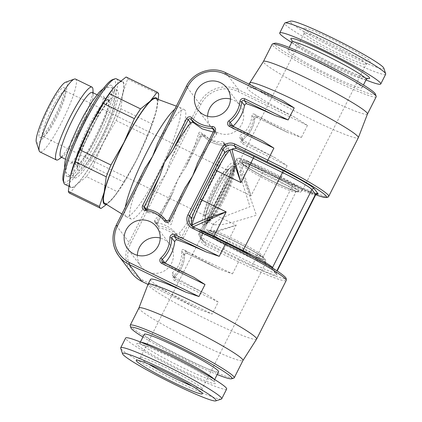 <?xml version="1.0" encoding="UTF-8"?>
<svg xmlns="http://www.w3.org/2000/svg" width="422" height="422" viewBox="0 0 422 422"><rect width="100%" height="100%" fill="white"/><g stroke="black" fill="none" stroke-linecap="round" stroke-linejoin="round"><path stroke-width="0.32" stroke-dasharray="2.11 1.58" d="M202.497 224.483A34.483 5.57 116 0 0 203.172 224.873A34.483 5.57 116 0 0 222.821 196.615A34.483 5.57 116 0 0 233.493 163.124A34.483 5.57 116 0 0 233.398 163.013A34.483 5.57 116 0 0 214.059 189.198A34.483 5.57 116 0 0 202.497 224.483M205.472 218.596A27.873 4.505 116 0 0 221.028 197.818A27.873 4.505 116 0 0 230.523 169.006A27.873 4.505 116 0 0 229.404 168.774A27.873 4.505 116 0 0 213.949 191.825A27.873 4.505 116 0 0 205.261 218.179A27.873 4.505 116 0 0 205.472 218.596M227.136 170.161A25.336 4.093 -64 0 1 218.971 195.428A25.336 4.093 -64 0 1 204.623 215.468A25.336 4.093 -64 0 1 204.364 215.246A25.336 4.093 -64 0 1 204.174 214.867A25.336 4.093 -64 0 1 212.071 190.908A25.336 4.093 -64 0 1 226.118 169.95A25.336 4.093 -64 0 1 226.872 169.939A25.336 4.093 -64 0 1 227.136 170.161M43.619 136.417A25.336 4.093 -64 0 0 57.672 115.459A25.336 4.093 -64 0 0 65.568 91.5A25.336 4.093 -64 0 0 65.378 91.12A25.336 4.093 116 0 0 65.115 90.899A25.336 4.093 116 0 0 50.772 110.939A25.336 4.093 116 0 0 42.606 136.206A25.336 4.093 -64 0 0 42.87 136.427A25.336 4.093 -64 0 0 43.619 136.417L40.338 137.593A27.873 4.505 -64 0 1 39.22 137.361A27.873 4.505 -64 0 1 48.715 108.549A27.873 4.505 -64 0 1 64.271 87.771A27.873 4.505 -64 0 1 64.482 88.187A27.873 4.505 -64 0 1 55.794 114.541A27.873 4.505 -64 0 1 40.338 137.593M36.313 142.119A33.781 5.46 116 0 0 36.561 142.62A33.781 5.46 116 0 0 55.424 117.432A33.781 5.46 116 0 0 66.929 82.506A33.781 5.46 116 0 0 65.574 82.227M75.538 79.067A40.538 6.552 -64 0 1 75.955 79.426A40.538 6.552 116 0 1 62.889 119.853A40.538 6.552 116 0 1 39.937 151.915M58.811 159.289A40.538 6.552 116 0 0 80.096 126.421A40.538 6.552 116 0 0 92.951 89.427M60.831 156.958A35.896 5.797 116 0 0 62.957 156.356A35.896 5.797 116 0 0 81.799 127.249A35.896 5.797 116 0 0 93.178 94.502A35.896 5.797 116 0 0 92.724 92.771A35.896 5.797 -64 0 0 92.349 92.455M74.905 177.963A48.641 7.86 -64 0 0 102.583 138.432A48.641 7.86 -64 0 0 117.785 90.883A48.641 7.86 116 0 0 117.574 90.646A48.641 7.86 116 0 0 90.224 127.971A48.641 7.86 116 0 0 74.072 177.43A48.641 7.86 -64 0 0 74.905 177.963L67.288 176.507A50.677 8.187 116 0 0 96.121 135.314A50.677 8.187 116 0 0 111.962 85.777A50.677 8.187 116 0 0 111.74 85.534A50.677 8.187 116 0 0 83.245 124.416A50.677 8.187 116 0 0 66.418 175.948A50.677 8.187 116 0 0 67.288 176.507M112.526 79.668A57.012 9.21 -64 0 1 114.81 80.143A57.012 9.21 -64 0 1 95.393 139.07A57.012 9.21 -64 0 1 63.569 181.581A57.012 9.21 -64 0 1 63.142 180.732M116.456 78.856A58.7 9.484 -64 0 1 117.068 79.368A58.7 9.484 -64 0 1 98.147 137.91A58.7 9.484 -64 0 1 64.914 184.335M123.06 82.295A58.7 9.484 -64 0 1 104.139 140.837A58.7 9.484 -64 0 1 70.907 187.262A58.7 9.484 -64 0 1 70.3 186.746A58.7 9.484 -64 0 1 89.216 128.209A58.7 9.484 -64 0 1 122.449 81.784A58.7 9.484 -64 0 1 123.06 82.295M111.983 89.907A59.122 9.553 -64 0 1 116.472 84.711A59.122 9.553 -64 0 1 122.907 93.225A59.122 9.553 -64 0 1 103.11 143.037A59.122 9.553 -64 0 1 76.883 184.33A59.122 9.553 -64 0 1 70.453 175.816A59.122 9.553 -64 0 1 70.822 174.26M92.703 166.859L123.794 182.051A64.613 10.439 116 0 1 117.596 191.815L86.505 176.623A64.613 10.439 116 0 0 92.703 166.859L103.11 143.037L116.129 120.486A64.613 10.439 116 0 0 120.808 108.707L122.907 93.225L127.608 79.02A64.613 10.439 116 0 0 126.347 77.105M120.808 108.707L151.899 123.899A64.613 10.439 116 0 1 147.22 135.678L136.812 159.5L123.794 182.051M116.129 120.486L147.22 135.678M127.608 79.02L158.698 94.211M69.614 193.207A64.613 10.439 116 0 0 69.878 193.313L100.969 208.505M86.505 176.623L76.883 184.33L69.878 193.313M157.337 99.128A59.122 9.553 -64 0 1 156.604 109.694A59.122 9.553 -64 0 1 156.166 111.498A59.122 9.553 -64 0 1 136.812 159.5A59.122 9.553 -64 0 1 115.074 195.602A59.122 9.553 -64 0 1 110.585 200.798A59.122 9.553 -64 0 1 106.033 204.127M117.596 191.815L114.378 196.494L110.585 200.798L106.539 204.443M104.656 203.272A58.278 9.416 116 0 0 137.572 157.68A58.278 9.416 116 0 0 156.567 99.138A58.278 9.416 116 0 0 155.818 98.569M158.282 99.476L156.182 111.434L151.899 123.899M121.884 213.965L126.004 216.523A60.81 9.822 -64 0 0 126.146 216.602A60.81 9.822 -64 0 0 160.571 168.505A60.81 9.822 -64 0 0 180.173 107.863A60.81 9.822 116 0 0 179.54 107.33A60.81 9.822 116 0 0 179.392 107.267A60.81 9.822 116 0 0 174.771 109.266M125.292 207.223A60.81 9.822 116 0 0 125.513 216.069A60.81 9.822 -64 0 0 126.004 216.523M172.725 192.838L157.163 223.655L154.668 220.353A60.81 9.822 116 0 0 172.725 192.838L177.81 179.688L185.522 167.513A60.81 9.822 116 0 0 198.588 133.399C199.063 132.086 199.891 131.838 201.078 132.661C207.402 139.286 214.487 142.235 222.32 141.518L223.655 142.167L224.056 144.25A60.81 9.822 116 0 1 210.604 179.772L205.894 193.413L197.812 205.097A60.81 9.822 116 0 1 178.981 233.493C178.327 234.31 177.293 234.294 175.879 233.45C171.327 227.648 164.612 223.976 155.734 222.426L158.477 226.05A29.561 29.076 142.9 0 1 178.822 237.343A1.688 1.662 -37.1 0 0 181.671 237.058L197.812 205.097M154.668 220.353L154.584 221.793L155.734 222.426M145.553 209.017A1.688 1.662 142.9 0 0 145.606 209.022L148.344 212.646L147.172 211.986L146.787 209.924L146.133 209.059M148.344 212.646C156.335 213.015 163.187 216.871 168.9 224.209C170.361 225.116 171.227 224.91 171.496 223.591L168.8 220.026A1.688 1.662 142.9 0 1 165.957 220.316L168.9 224.209M168.8 220.026L184.947 188.07A60.81 9.822 116 0 0 171.496 223.591M213.221 132.044L215.341 132.276L216.676 132.93L216.57 134.349A60.81 9.822 116 0 0 197.739 162.744L213.88 130.783A1.688 1.662 142.9 0 0 213.901 130.746M147.004 209.17A60.81 9.822 116 0 0 146.787 209.924M150.517 279.385A60.81 4.9 26.8 0 0 150.881 280.461A60.81 4.9 26.8 0 0 198.609 309.152L212.176 314.063L142.905 280.213A27.873 27.414 142.9 0 1 130.714 243.341L165.825 173.832L170.541 160.196A60.81 9.822 116 0 0 185.042 110.242A60.81 9.822 116 0 0 184.409 109.709A60.81 9.822 116 0 0 157.675 143.169L186.387 86.325L199.258 103.353A29.561 29.076 142.9 0 1 238.752 89.86L225.881 72.832A29.561 29.076 -37.1 0 0 186.387 86.325M282.534 100.515A60.81 4.9 -153.2 0 0 247.308 87.776A60.81 4.9 -153.2 0 0 247.667 88.847A60.81 4.9 -153.2 0 0 295.4 117.543L307.448 125.455L238.177 91.606A27.873 27.414 142.9 0 0 200.935 104.329L165.825 173.832L157.749 185.522A60.81 9.822 116 0 1 131.015 218.981A60.81 9.822 116 0 1 130.382 218.448A60.81 9.822 116 0 1 144.878 168.494L116.166 225.337L129.037 242.365L157.749 185.522M230.459 99.012A18.157 17.861 142.9 0 1 233.809 100.246A18.157 17.861 142.9 0 1 240.139 105.458A18.157 17.861 142.9 0 1 239.453 127.766A18.157 17.861 142.9 0 1 217.488 132.561A18.157 17.861 142.9 0 1 211.164 127.349A18.157 17.861 142.9 0 1 207.603 116.282M137.382 255.294A18.157 17.861 -37.1 0 0 140.943 266.361A18.157 17.861 -37.1 0 0 147.267 271.573A18.157 17.861 -37.1 0 0 169.233 266.778A18.157 17.861 -37.1 0 0 169.918 244.47A18.157 17.861 -37.1 0 0 163.588 239.258A18.157 17.861 -37.1 0 0 160.239 238.024M218.248 302.036L174.919 280.867A3.376 3.323 -37.1 0 1 174.165 275.434A27.873 27.414 142.9 0 0 183.137 255.168A3.376 3.323 -37.1 0 1 188.012 252.129L232.48 273.862L218.918 268.951A60.81 4.9 26.8 0 1 184.377 249.829C182.89 249.101 181.993 249.497 181.687 251.011C182.061 260.174 178.96 267.427 172.376 272.781L172.297 275.181L172.999 275.819A60.81 4.9 26.8 0 0 206.205 294.123L218.248 302.036L212.176 314.063M193.334 277.096A60.81 4.9 26.8 0 0 165.118 265.391L164.643 265.058L164.849 263.17M256.587 339.14A60.81 4.9 -153.2 0 1 204.322 318.167A60.81 4.9 -153.2 0 1 148.412 285.341A60.81 4.9 26.8 0 1 148.038 284.307M193.271 226.941A8.445 8.308 142.9 0 0 193.313 226.962L195.033 229.594L193.16 228.228L192.29 226.366M195.391 229.716A31.333 2.521 26.8 0 1 212.888 237.554L242.096 251.828A31.333 2.521 26.8 0 1 273.287 269.916L276.874 274.659A31.333 2.521 26.8 0 1 252.498 265.596A1.772 0.285 -64 0 1 253.105 263.766L223.897 249.492A29.561 2.379 26.8 0 1 199.29 236.083L200.445 237.876L204.1 241.236L206.179 243.99L239.132 260.089A1.688 0.274 116 0 1 238.557 261.835L205.604 245.736A1.688 0.274 116 0 0 206.179 243.99A8.445 8.308 -37.1 0 1 202.486 232.817L200.408 230.064L198.646 234.115L199.295 236.077C202.175 235.682 207.012 234.526 213.817 232.606C222.114 230.138 229.573 227.653 236.199 225.148C229.452 227.284 221.861 229.368 213.416 231.393C206.495 232.955 201.574 233.862 198.646 234.115M249.777 82.891A60.81 4.9 -153.2 0 0 250.135 83.962A60.81 4.9 26.8 0 0 306.267 116.899A60.81 4.9 26.8 0 0 358.331 137.73M262.226 140.716A60.81 4.9 -153.2 0 0 233.065 128.715L232.601 128.388L232.918 126.389M254.603 114.262A60.81 4.9 -153.2 0 0 287.809 132.571L301.371 137.477L258.042 116.303A3.376 3.323 -37.1 0 0 253.189 118.999A27.873 27.414 142.9 0 1 242.186 138.268A3.376 3.323 -37.1 0 0 242.671 143.928L287.139 165.656L275.097 157.744A60.81 4.9 -153.2 0 1 240.551 138.616L239.844 137.973L240.06 135.457C247.434 130.778 251.391 124.052 251.934 115.285C252.351 113.914 253.242 113.571 254.603 114.262L257.103 117.564A1.688 1.662 -37.1 0 0 254.672 118.909L251.934 115.285M138.928 307.954A58.278 4.695 -153.2 0 0 138.912 307.991A58.278 4.695 -153.2 0 0 139.271 308.983A58.278 4.695 -153.2 0 0 197.285 342.627A58.278 4.695 -153.2 0 0 242.94 360.541L242.951 360.525M130.198 325.663A58.278 4.695 -153.2 0 0 188.555 359.908A58.278 4.695 26.8 0 0 233.888 378.043M217.188 374.53A56.585 4.558 26.8 0 1 187.611 361.169A56.585 4.558 -153.2 0 1 142.931 337.02M144.324 334.261A41.593 3.35 -153.2 0 0 185.981 359.006A41.593 3.35 -153.2 0 0 218.58 371.771M226.651 389.052A56.585 4.558 26.8 0 1 182.299 371.687A56.585 4.558 -153.2 0 1 125.629 338.022M221.381 399.064A56.585 4.558 26.8 0 1 177.361 381.456A56.585 4.558 -153.2 0 1 120.697 348.203M148.433 364.012A34.63 2.79 -153.2 0 1 140.299 357.692A34.63 2.79 -153.2 0 1 140.389 357.592A34.63 2.79 -153.2 0 1 167.439 368.316A34.63 2.79 26.8 0 1 202.138 388.783A34.63 2.79 26.8 0 1 202.112 388.92A34.63 2.79 26.8 0 1 192.2 386.119M239.918 171.717L243.13 165.361L243.146 164.121L250.816 169.444C257.235 173.273 264.847 177.351 273.656 181.671C283.42 186.408 290.536 189.467 295.01 190.855L296.888 191.266L295.901 192.015A29.561 2.379 -153.2 0 0 266.298 174.434A29.561 2.379 -153.2 0 0 243.13 165.361A29.561 2.379 -153.2 0 0 272.728 182.948A29.561 2.379 -153.2 0 0 295.901 192.015L263.254 256.639L263.238 257.879L258.021 254.06C251.465 249.977 243.035 245.398 232.728 240.329C217.515 232.659 207.181 229.763 209.497 230.734L210.483 229.985A29.561 2.379 26.8 0 1 233.651 239.052A29.561 2.379 26.8 0 1 263.254 256.639A29.561 2.379 26.8 0 1 240.086 247.566A29.561 2.379 26.8 0 1 210.483 229.985L213.696 223.628L219.677 219.234L228.914 214.809L249.977 206.743L243.436 186.06L240.925 177.171L239.912 171.717L243.183 178.211L247.883 190.586L256.407 215.257L233.408 222.167L222.12 224.588L214.096 224.794L208.014 221.824A29.561 4.774 116 0 0 224.209 199.522A29.561 4.774 116 0 0 233.967 168.705A29.561 4.774 116 0 0 217.773 191.008A29.561 4.774 116 0 0 208.014 221.824L207.598 221.745L211.1 218.396C214.634 213.949 218.559 207.482 222.885 199.005C227.532 189.694 230.813 181.682 232.728 174.956C233.793 169.902 234.105 167.724 233.651 168.425L240.049 171.675M213.696 223.623L214.096 224.794M304.273 33.08A34.63 2.79 26.8 0 0 304.246 33.217A34.63 2.79 26.8 0 0 338.945 53.684A34.63 2.79 -153.2 0 0 365.995 64.408A34.63 2.79 -153.2 0 0 366.085 64.308A34.63 2.79 -153.2 0 0 331.412 43.709A34.63 2.79 26.8 0 0 304.273 33.08L240.503 159.321A34.63 2.79 26.8 0 1 270.154 171.179A34.63 2.79 26.8 0 1 302.115 189.937A34.63 2.79 26.8 0 1 302.321 190.544A34.63 2.79 26.8 0 1 272.67 178.685A34.63 2.79 26.8 0 1 240.709 159.927A34.63 2.79 26.8 0 1 240.503 159.321L240.93 162.554C242.407 165.735 269.637 180.516 286.997 187.932C297.61 192.485 299.393 192.174 299.878 192.105C300.538 192.247 301.355 191.73 302.321 190.544L366.085 64.308M341.113 50.276A37.067 2.986 26.8 0 1 303.967 28.369A37.067 2.986 26.8 0 1 333.042 39.599A37.067 2.986 -153.2 0 1 370.062 61.754A37.067 2.986 -153.2 0 1 341.113 50.276M383.82 68.164A52.365 4.22 -153.2 0 1 342.775 52.481A52.365 4.22 26.8 0 1 290.642 21.1M385.687 74.209A56.585 4.558 -153.2 0 1 341.335 56.843A56.585 4.558 26.8 0 1 284.671 23.178M291.723 42.464A56.585 4.558 26.8 0 0 336.403 66.613A56.585 4.558 -153.2 0 0 365.979 79.974M320.403 62.994A41.593 3.35 26.8 0 1 362.06 87.739A41.593 3.35 26.8 0 1 329.455 74.974A41.593 3.35 26.8 0 1 287.804 50.229A41.593 3.35 26.8 0 1 320.403 62.994M375.443 94.085A56.585 4.558 -153.2 0 1 331.091 77.131A56.585 4.558 26.8 0 1 274.754 43.223M376.187 96.759A58.278 4.695 -153.2 0 1 330.516 78.877A58.278 4.695 26.8 0 1 272.153 44.21M367.472 114.009A58.278 4.695 26.8 0 1 367.457 114.045A58.278 4.695 26.8 0 1 321.786 96.163A58.278 4.695 26.8 0 1 263.771 62.519A58.278 4.695 26.8 0 1 263.423 61.491L263.433 61.475M287.139 165.656L281.068 177.678L248.115 161.579A1.688 0.274 -64 0 1 247.192 162.85A1.688 0.274 -64 0 1 247.171 162.839L245.092 160.086C242.086 158.545 239.949 157.875 238.688 158.086L236.705 158.762L234.068 163.061L233.809 163.936L235.887 166.69L202.497 232.849C201.088 235.94 201.336 238.852 203.235 241.569L200.445 237.876M316.489 194.099A31.333 2.521 -153.2 0 1 293.496 184.446L264.288 170.172A31.333 2.521 -153.2 0 1 245.092 160.086L264.272 170.156A1.772 0.285 116 0 0 263.296 171.496L292.504 185.764A29.561 2.379 -153.2 0 0 315.672 194.837M196.415 228.471A29.561 2.379 26.8 0 0 192.596 227.221L193.139 226.867M251 195.84L236.705 158.762A29.561 4.774 116 0 1 226.735 183.987L251 195.84L243.874 173.099L238.688 158.086A29.561 2.379 -153.2 0 0 263.296 171.496L251 195.84M222.895 199.036A31.249 5.048 116 0 0 233.535 166.732A31.249 5.048 116 0 0 216.09 190.032A31.249 5.048 116 0 0 205.451 222.336A31.249 5.048 116 0 0 222.895 199.036M233.915 165.978A32.093 5.185 -64 0 1 222.985 199.158A32.093 5.185 -64 0 1 205.071 223.085A32.093 5.185 -64 0 1 216.001 189.911A32.093 5.185 -64 0 1 233.915 165.978M96.986 94.718L107.942 100.077L110.1 100.246C110.2 99.518 108.069 101.976 103.722 107.615C99.376 113.893 94.866 121.768 90.197 131.242C84.637 142.747 80.839 152.353 78.803 160.054L77.891 166.173L76.424 164.575A35.896 5.797 116 0 1 76.055 164.258A35.896 5.797 -64 0 1 87.623 128.462A35.896 5.797 -64 0 1 107.942 100.077A35.896 5.797 -64 0 1 108.317 100.389A35.896 5.797 116 0 1 96.749 136.185A35.896 5.797 116 0 1 76.424 164.575L65.468 159.221M77.901 169.85A40.116 6.483 116 0 0 100.294 139.935A40.116 6.483 116 0 0 113.961 98.463A40.116 6.483 -64 0 0 91.563 128.378A40.116 6.483 -64 0 0 77.901 169.85M199.77 136.211L155.85 223.164A3.376 3.323 -37.1 0 0 158.472 227.959A27.873 27.414 142.9 0 1 177.662 238.604A3.376 3.323 -37.1 0 0 183.354 238.034L228.434 148.792A3.376 3.323 -37.1 0 0 225.459 143.981A27.873 27.414 142.9 0 1 205.24 135.378A3.376 3.323 -37.1 0 0 199.77 136.211L201.094 136.733L185.522 167.513M248.115 161.579A10.133 9.97 -37.1 0 0 234.574 166.205L201.173 232.327A10.133 9.97 -37.1 0 0 205.604 245.736M307.448 125.455L301.371 137.477M232.48 273.862L238.557 261.835A60.81 4.9 26.8 0 0 286.216 280.498M183.354 238.034L181.671 237.058L178.981 233.493M155.85 223.164L157.163 223.655A1.688 1.662 -37.1 0 0 158.477 226.05L158.472 227.959M131.664 272.992A29.561 29.076 142.9 0 1 129.037 242.365L130.714 243.341M175.879 233.45L178.822 237.343A1.688 0.306 142.9 0 1 177.662 238.604M181.687 251.011L184.63 254.909A29.561 29.076 142.9 0 1 175.119 276.405A1.688 1.662 -37.1 0 0 175.494 279.121L206.205 294.123M172.376 272.781L175.13 276.426L174.903 278.636L172.297 275.181M198.609 309.152L147.99 284.417L199.147 309.421M226.218 243.04L226.261 243.061A59.122 4.763 26.8 0 1 285.114 277.191A59.122 4.763 26.8 0 1 239.132 260.089M252.498 265.596L223.296 251.327A31.333 2.521 26.8 0 1 204.1 241.236M234.574 166.205L235.898 166.722C238.673 162.364 242.439 161.072 247.192 162.85L280.139 178.954A1.688 0.274 116 0 1 280.124 178.939A59.122 4.763 -153.2 0 0 315.74 194.716L280.139 178.954A1.688 0.274 116 0 0 281.068 177.678A60.81 4.9 -153.2 0 0 328.727 196.341M233.065 128.715L230.375 125.149A1.688 1.662 142.9 0 1 230.338 125.134M287.809 132.571L257.103 117.564A1.688 0.274 -64 0 0 257.119 117.58C255.658 117.337 254.846 117.791 254.682 118.941L254.672 118.909A29.561 29.076 142.9 0 1 243.003 139.35L240.06 135.457M215.341 132.276L213.98 130.482M210.604 179.772L226.751 147.816A1.688 1.662 -37.1 0 0 225.264 145.411L222.32 141.518M225.459 143.981L225.264 145.411A29.561 29.076 142.9 0 1 203.821 136.285L201.078 132.661M142.905 280.213A1.688 0.274 -64 0 1 142.003 281.49M218.918 268.951L187.067 253.39A1.688 1.662 -37.1 0 0 184.63 254.909L184.641 254.935C184.44 263.365 181.27 270.528 175.13 276.426L174.165 275.434M188.012 252.129A1.688 0.274 -64 0 1 187.088 253.406A1.688 0.274 -64 0 1 187.067 253.39L184.377 249.829M183.137 255.168L184.641 254.935C184.794 253.633 185.606 253.121 187.088 253.406L219.456 269.22M174.919 280.867A1.688 0.274 116 0 0 175.494 279.121L172.999 275.819M165.118 265.391L162.623 262.088A1.688 1.662 142.9 0 1 162.586 262.073M141.09 342.3A41.593 3.35 -153.2 0 0 140.151 342.527A41.593 3.35 -153.2 0 0 181.803 367.272A41.593 3.35 26.8 0 0 214.408 380.037A41.593 3.35 26.8 0 0 214.033 379.146M171.337 357.181A44.131 3.555 26.8 0 1 215.267 382.659A44.131 3.555 26.8 0 1 180.943 369.894A44.131 3.555 -153.2 0 1 137.013 344.415A44.131 3.555 -153.2 0 1 171.337 357.181M265.675 262.073A34.63 2.79 -153.2 0 0 233.714 243.315A34.63 2.79 -153.2 0 0 204.063 231.456A34.63 2.79 -153.2 0 0 204.269 232.063A34.63 2.79 -153.2 0 0 236.23 250.821A34.63 2.79 -153.2 0 0 265.881 262.679A34.63 2.79 -153.2 0 0 265.675 262.073M207.656 230.908A32.093 2.585 -153.2 0 0 239.606 249.434A32.093 2.585 -153.2 0 0 264.568 258.718A32.093 2.585 -153.2 0 0 232.617 240.192A32.093 2.585 -153.2 0 0 207.656 230.908M239.511 249.312A31.249 2.516 26.8 0 1 208.405 231.272A31.249 2.516 26.8 0 1 232.712 240.313A31.249 2.516 26.8 0 1 263.819 258.354A31.249 2.516 26.8 0 1 239.511 249.312M266.873 172.688A31.249 2.516 -153.2 0 0 242.566 163.646A31.249 2.516 -153.2 0 0 273.672 181.687A31.249 2.516 -153.2 0 0 297.979 190.728A31.249 2.516 -153.2 0 0 266.873 172.688M298.729 191.092A32.093 2.585 26.8 0 1 273.767 181.808A32.093 2.585 26.8 0 1 241.817 163.282A32.093 2.585 26.8 0 1 266.778 172.566A32.093 2.585 26.8 0 1 298.729 191.092M367.409 78.413A44.131 3.555 -153.2 0 1 335.047 64.819A44.131 3.555 26.8 0 1 292.135 40.385M366.233 79.473A41.593 3.35 -153.2 0 1 333.633 66.708A41.593 3.35 26.8 0 1 291.977 41.963M238.177 91.606A1.688 0.274 116 0 0 238.752 89.86L295.4 117.543M200.935 104.329L199.258 103.353L170.541 160.196M258.042 116.303A1.688 0.274 -64 0 1 257.119 117.58L288.347 132.84M253.189 118.999L254.682 118.941C253.611 127.317 249.724 134.127 243.019 139.376L243.003 139.35A1.688 1.662 -37.1 0 0 243.246 142.182L275.097 157.744M242.186 138.268L243.019 139.376L242.655 141.697L239.844 137.973M242.671 143.928A1.688 0.274 116 0 0 243.246 142.182L240.551 138.616M216.57 134.349L213.88 130.783M228.434 148.792L226.751 147.816L224.056 144.25M205.24 135.378A1.688 0.301 -43.1 0 1 203.821 136.29A1.688 0.301 -43.1 0 1 203.821 136.285A1.688 1.662 -37.1 0 0 201.083 136.702L198.588 133.399M280.124 178.939L247.171 162.839A8.445 8.308 -37.1 0 0 235.887 166.69L202.497 232.849L201.173 232.327M242.096 251.828A1.772 0.285 116 0 0 242.112 251.844A1.772 0.285 116 0 0 242.629 251.312M195.033 229.594C199.738 231.398 205.693 234.057 212.91 237.57A1.772 0.285 116 0 0 212.91 237.57A1.772 0.285 116 0 0 213.548 236.842M273.287 269.916A1.772 1.746 142.9 0 1 272.38 267.928M273.139 268.397L276.099 272.311L276.874 270.771M276.874 274.659A1.772 1.746 142.9 0 1 276.099 272.311A29.561 2.379 26.8 0 1 276.273 272.834A29.561 2.379 26.8 0 1 253.105 263.766L292.504 185.764A1.772 0.285 116 0 1 293.475 184.43C302.316 188.724 309.078 191.672 313.778 193.281L316.732 194.041M293.496 184.446A1.772 0.285 116 0 0 293.475 184.43L264.272 170.156A1.772 0.285 116 0 1 264.288 170.172M198.641 234.115A29.561 4.774 116 0 0 211.934 213.289L226.735 183.987L225.359 183.47A31.333 5.064 116 0 0 233.809 163.936M200.408 230.064A31.333 5.064 116 0 0 210.552 212.778L236.199 225.148L223.897 249.492A1.772 0.285 -64 0 0 223.296 251.327M210.552 212.778L225.359 183.47M203.172 224.873L205.013 224.625C205.561 224.873 207.387 223.264 210.478 219.793C213.411 216.101 216.634 211.047 220.147 204.633C226.894 192.042 231.467 181.149 233.867 171.954C235.36 164.337 234.305 164.928 233.693 163.356L233.398 163.013M204.174 214.867L205.261 218.179M226.118 169.95L229.404 168.774M226.872 169.939L65.115 90.899M204.623 215.468L42.87 136.427M65.568 91.5L64.482 88.187M93.178 94.502L93.104 92.824M62.957 156.356L61.586 157.322M117.574 90.646L111.74 85.534M70.907 187.262L68.754 186.207M122.449 81.784L120.692 80.924M115.074 195.602L114.378 196.494M176.349 106.144L179.392 107.267M126.146 216.602L131.015 218.981M223.655 142.167L226.598 146.065L225.29 145.432C216.818 145.363 209.66 142.32 203.821 136.29C202.022 135.778 201.115 135.926 201.094 136.733L184.994 168.605M144.445 208.373L147.172 211.986M154.584 221.793L157.311 225.406L157.174 223.681L173.273 191.81M190.369 224.541L193.16 228.228M249.122 84.184L247.308 87.776M179.54 107.33L184.409 109.709M162.037 261.608L164.643 265.058M140.405 342.026L138.627 343.666L140.98 344.173L151.282 348.013L171.364 357.202C185.912 364.36 197.812 370.822 207.07 376.588C215.758 382.285 213.859 381.652 214.392 381.942L214.661 379.536M202.138 388.783L202.418 393.631M140.389 357.592L136.322 360.246M140.299 357.692L204.063 231.456C205.461 229.964 206.616 229.452 207.524 229.921C208.827 229.911 212.783 231.293 219.387 234.068C236.747 241.484 263.977 256.265 265.454 259.446L265.881 262.679L202.112 388.92M304.246 33.217L303.967 28.369M365.995 64.408L370.062 61.754M367.757 78.334L365.405 77.827L355.102 73.987L335.021 64.798C320.472 57.64 308.572 51.178 299.314 45.412C290.621 39.715 292.525 40.348 291.992 40.058M362.06 87.739L363.453 84.98M287.804 50.229L289.197 47.47M232.601 128.388L229.79 124.664M216.676 132.93L213.732 129.037M212.91 237.57L242.112 251.844C257.056 258.955 272.802 268.55 272.67 269.405L276.262 274.158L276.273 272.834L277.207 270.987M199.87 230.718C203.188 226.203 206.743 220.215 210.541 212.746L225.348 183.443C229.072 176.027 231.979 169.233 234.068 163.061M226.899 87.94L240.139 105.458M197.929 109.836L211.164 127.349M169.918 244.47L156.683 226.952M140.943 266.361L127.708 248.848M64.534 168.109L66.28 172.798L68.992 175.046C72.89 176.106 75.691 175.816 77.4 174.175L81.304 170.799C86.273 165.208 91.432 157.464 96.77 147.568C104.904 132.461 110.77 118.83 114.362 106.682C116.899 96.195 116.868 94.976 114.346 90.023L111.635 87.776L106.434 87.238L103.422 88.525M104.239 97.656L106.07 99.159C108.159 99.766 109.498 99.814 110.084 99.302C109.266 99.186 105.806 103.791 99.703 113.112L89.628 131.706L83.213 146.065L78.576 159.163C77.4 163.731 76.92 166.257 77.131 166.737L76.387 165.16L74.552 163.662C72.463 163.056 71.128 163.008 70.543 163.52C71.355 163.63 74.815 159.031 80.924 149.71L90.999 131.115L97.413 116.757L102.05 103.659C103.221 99.091 103.706 96.564 103.495 96.079L104.239 97.656"/><path stroke-width="0.63" d="M74.33 79.088L65.574 82.227A33.781 5.46 116 0 0 46.842 110.168A33.781 5.46 116 0 0 36.313 142.119L39.214 150.955A40.538 6.552 -64 0 1 51.853 112.616A40.538 6.552 -64 0 1 74.33 79.088A40.538 6.552 -64 0 1 75.538 79.067L92.012 87.117A40.538 6.552 116 0 0 69.06 119.183A40.538 6.552 116 0 0 55.994 159.611A40.538 6.552 116 0 0 56.416 159.97A40.538 6.552 116 0 0 58.811 159.289L61.586 157.322M56.416 159.97L39.937 151.915A40.538 6.552 116 0 1 39.52 151.561A40.538 6.552 -64 0 1 39.214 150.955M93.104 92.824L92.951 89.427A40.538 6.552 116 0 0 92.434 87.475A40.538 6.552 116 0 0 92.012 87.117M96.986 94.718L92.349 92.455A35.896 5.797 -64 0 0 72.03 120.845A35.896 5.797 -64 0 0 60.457 156.641A35.896 5.797 116 0 0 60.831 156.958L65.468 159.221M68.754 186.207L64.914 184.335A58.7 9.484 -64 0 1 64.308 183.818A58.7 9.484 -64 0 1 63.87 182.942L63.142 180.732A57.012 9.21 -64 0 1 80.913 126.816A57.012 9.21 -64 0 1 112.526 79.668L114.715 78.882A58.7 9.484 -64 0 1 116.456 78.856L120.692 80.924M63.87 182.942A58.7 9.484 -64 0 1 82.169 127.428A58.7 9.484 -64 0 1 114.715 78.882M70.822 174.26A59.122 9.553 -64 0 1 70.885 174.012A59.122 9.553 -64 0 1 90.245 126.004A59.122 9.553 -64 0 1 111.983 89.907L116.472 84.711L126.088 77.004L157.179 92.196A64.613 10.439 116 0 1 157.438 92.302A64.613 10.439 116 0 1 158.698 94.211L158.282 99.476M112.679 89.016L109.462 93.689A64.613 10.439 116 0 0 103.263 103.453L134.354 118.651L123.941 142.472A59.122 9.553 -64 0 1 150.169 101.18A59.122 9.553 -64 0 1 157.337 99.128M99.444 206.49A64.613 10.439 116 0 0 100.705 208.399L69.614 193.207A64.613 10.439 116 0 1 68.353 191.298L99.444 206.49L104.15 192.284A59.122 9.553 -64 0 1 123.941 142.472L110.928 165.023L79.837 149.831L90.245 126.004L103.263 103.453M157.438 92.302L126.347 77.105A64.613 10.439 116 0 0 126.088 77.004M109.462 93.689L140.552 108.887A64.613 10.439 116 0 0 134.354 118.651M100.705 208.399A64.613 10.439 116 0 0 100.969 208.505L106.539 204.443M79.837 149.831A64.613 10.439 116 0 0 75.153 161.61L106.244 176.802A64.613 10.439 116 0 1 110.928 165.023M68.353 191.298L70.453 175.816L75.153 161.61M106.033 204.127A59.122 9.553 -64 0 1 104.15 192.284L106.244 176.802M176.349 106.144L155.818 98.569A58.278 9.416 116 0 0 122.76 145.147A58.278 9.416 116 0 0 104.187 202.834A58.278 9.416 116 0 0 104.656 203.272L121.884 213.965M140.552 108.887L150.169 101.18L157.179 92.196M174.771 109.266A60.81 9.822 116 0 0 146.223 153.207A60.81 9.822 116 0 0 125.292 207.223M184.947 188.07L192.654 175.895L197.739 162.744M213.221 132.044L202.233 128.9L193.687 122.876L190.95 119.252A29.561 29.076 -37.1 0 0 212.393 128.383A1.688 1.662 142.9 0 1 213.901 130.746M142.61 205.651L144.292 206.622L159.859 175.81L164.575 162.175L186.535 118.698A3.376 3.323 142.9 0 1 192.005 117.859A27.873 27.414 -37.1 0 0 212.224 126.468A3.376 3.323 142.9 0 1 215.194 131.274L170.113 220.516A3.376 3.323 142.9 0 1 164.427 221.091A27.873 27.414 -37.1 0 0 145.237 210.441A3.376 3.323 142.9 0 1 142.61 205.651L164.575 162.175L172.651 150.485A60.81 9.822 116 0 1 190.712 122.976C191.593 122.164 192.585 122.132 193.687 122.876M159.859 175.81A60.81 9.822 116 0 0 147.004 209.17M207.603 116.282A18.157 17.861 142.9 0 1 230.459 99.012M160.239 238.024A18.157 17.861 -37.1 0 0 137.382 255.294M220.574 82.733A18.157 17.861 142.9 0 1 226.899 87.94A18.157 17.861 142.9 0 1 226.213 110.247A18.157 17.861 142.9 0 1 204.253 115.042A18.157 17.861 142.9 0 1 197.929 109.836A18.157 17.861 142.9 0 1 198.614 87.528A18.157 17.861 142.9 0 1 220.574 82.733M134.032 254.055A18.157 17.861 -37.1 0 0 155.998 249.26A18.157 17.861 -37.1 0 0 156.683 226.952A18.157 17.861 -37.1 0 0 150.353 221.745A18.157 17.861 -37.1 0 0 128.393 226.54A18.157 17.861 -37.1 0 0 127.708 248.848A18.157 17.861 -37.1 0 0 134.032 254.055M164.849 263.17L164.986 263.001C170.567 256.697 173.806 249.618 174.708 241.774C175.183 240.34 175.911 239.722 176.892 239.923A60.81 4.9 26.8 0 1 206.052 251.923L219.245 256.344L225.316 244.322L192.369 228.223A10.133 9.97 142.9 0 1 187.938 214.814L221.339 148.686A10.133 9.97 142.9 0 1 234.88 144.06L267.828 160.165A1.688 0.274 116 0 0 267.253 161.911L234.305 145.806A8.445 8.308 142.9 0 0 223.022 149.662L225.1 152.416C226.999 150.823 228.634 149.984 230.011 149.905L231.994 149.224C232.918 148.518 234.379 148.296 236.383 148.56L234.305 145.806A1.688 0.274 116 0 1 234.88 144.06M144.878 168.494L152.59 156.319L117.48 225.823A27.873 27.414 -37.1 0 0 129.67 262.695L198.936 296.545L185.743 292.124A60.81 4.9 26.8 0 0 150.517 279.385L148.053 284.27A60.81 4.9 26.8 0 1 200.118 305.101A60.81 4.9 26.8 0 1 256.249 338.038A60.81 4.9 -153.2 0 1 256.608 339.109L286.216 280.498L286.258 278.625C286.105 278.283 286.116 277.37 280.878 273.503C271.652 266.788 248.511 253.896 226.245 243.046A1.688 0.274 116 0 0 225.316 244.322A60.81 4.9 26.8 0 1 285.852 279.427A60.81 4.9 26.8 0 1 286.216 280.498M161.684 263.349A1.688 0.274 -64 0 1 162.607 262.078A1.688 0.274 -64 0 1 162.623 262.088L193.835 277.333L205.013 284.523L161.684 263.349A3.376 3.323 142.9 0 1 160.93 257.916A27.873 27.414 -37.1 0 0 169.897 237.649A3.376 3.323 142.9 0 1 174.777 234.616L219.245 256.344M138.917 307.976L148.038 284.307A60.81 4.9 26.8 0 1 148.053 284.27M192.29 226.366L191.952 225.258C191.319 223.866 191.235 221.629 191.699 218.543L189.615 215.79L223.022 149.662L221.339 148.686M367.467 114.024L376.187 96.759A58.278 4.695 -153.2 0 0 376.187 96.337L375.443 94.085A56.585 4.558 -153.2 0 0 318.774 60.831A56.585 4.558 26.8 0 0 274.754 43.223L272.496 43.957A58.278 4.695 26.8 0 0 272.153 44.21L263.433 61.475A58.278 4.695 26.8 0 1 263.444 61.459A58.278 4.695 26.8 0 1 309.099 79.373A58.278 4.695 26.8 0 1 367.114 113.017A58.278 4.695 26.8 0 1 367.472 114.009L358.347 137.693A60.81 4.9 26.8 0 0 357.972 136.659A60.81 4.9 -153.2 0 0 302.062 103.833A60.81 4.9 -153.2 0 0 249.798 82.86A60.81 4.9 -153.2 0 0 249.777 82.891L249.122 84.184M224.937 74.093A1.688 0.274 -64 0 1 225.865 72.816L283.035 100.752L294.208 107.937L224.937 74.093A27.873 27.414 -37.1 0 0 187.7 86.811L152.59 156.319L157.675 143.169M294.208 107.937L288.136 119.964L274.944 115.544A60.81 4.9 -153.2 0 0 246.728 103.838L244.232 100.536L274.944 115.544M232.918 126.389L233.076 126.22C239.168 120.217 242.993 113.312 244.544 105.505C245.024 104.208 245.752 103.654 246.728 103.838M229.431 126.41A1.688 0.274 -64 0 1 230.359 125.134A1.688 0.274 -64 0 1 230.375 125.149L262.727 140.953L273.904 148.138L229.431 126.41A3.376 3.323 142.9 0 1 228.946 120.755A27.873 27.414 -37.1 0 0 239.949 101.48A3.376 3.323 142.9 0 1 244.807 98.79L288.136 119.964M242.951 360.525L256.587 339.14A60.81 4.9 -153.2 0 0 256.608 339.109M242.94 360.541A58.278 4.695 -153.2 0 0 242.961 360.509A58.278 4.695 -153.2 0 0 242.613 359.481A58.278 4.695 -153.2 0 0 184.599 325.837A58.278 4.695 -153.2 0 0 138.928 307.954L130.198 325.241A58.278 4.695 -153.2 0 0 130.198 325.663L130.941 327.915A56.585 4.558 -153.2 0 0 142.931 337.02M242.961 360.509L234.231 377.79A58.278 4.695 26.8 0 0 175.868 343.123A58.278 4.695 -153.2 0 0 130.198 325.241M234.231 377.79A58.278 4.695 26.8 0 1 233.888 378.043L231.631 378.777A56.585 4.558 26.8 0 1 217.188 374.53M130.941 327.915A56.585 4.558 -153.2 0 1 175.294 344.869A56.585 4.558 26.8 0 1 231.631 378.777M214.661 379.536L218.58 371.771A41.593 3.35 -153.2 0 0 176.929 347.026A41.593 3.35 -153.2 0 0 144.324 334.261L140.405 342.026M120.697 347.791L125.629 338.022A56.585 4.558 -153.2 0 1 169.982 355.387A56.585 4.558 26.8 0 1 226.651 389.052L221.714 398.822A56.585 4.558 26.8 0 1 221.381 399.064L215.742 400.9A52.365 4.22 26.8 0 1 175.009 384.606A52.365 4.22 -153.2 0 1 122.565 353.836L120.697 348.203A56.585 4.558 -153.2 0 1 120.697 347.791A56.585 4.558 -153.2 0 1 165.044 365.157A56.585 4.558 26.8 0 1 221.714 398.822M215.742 400.9A52.365 4.22 26.8 0 0 163.609 369.519A52.365 4.22 -153.2 0 0 122.565 353.836M165.271 371.724A37.067 2.986 26.8 0 1 202.418 393.631A37.067 2.986 26.8 0 1 173.342 382.401A37.067 2.986 -153.2 0 1 136.322 360.246A37.067 2.986 -153.2 0 1 165.271 371.724M192.2 386.119A34.63 2.79 26.8 0 1 174.972 378.291A34.63 2.79 -153.2 0 1 148.433 364.012M285.003 22.936L290.642 21.1A52.365 4.22 26.8 0 1 331.375 37.394A52.365 4.22 -153.2 0 1 383.82 68.164L385.687 73.797A56.585 4.558 -153.2 0 0 329.018 40.544A56.585 4.558 26.8 0 0 285.003 22.936A56.585 4.558 26.8 0 0 284.671 23.178L279.733 32.948A56.585 4.558 26.8 0 1 324.085 50.313A56.585 4.558 -153.2 0 1 380.755 83.978L385.687 74.209A56.585 4.558 -153.2 0 0 385.687 73.797M365.979 79.974A56.585 4.558 -153.2 0 0 380.755 83.978M291.723 42.464A56.585 4.558 26.8 0 1 279.733 32.948M272.496 43.957A58.278 4.695 26.8 0 1 317.829 62.092A58.278 4.695 -153.2 0 1 376.187 96.337M358.347 137.693A60.81 4.9 26.8 0 1 358.331 137.73L328.727 196.341A60.81 4.9 -153.2 0 0 328.369 195.27A60.81 4.9 -153.2 0 0 267.828 160.165L273.904 148.138M225.1 152.416A31.333 5.064 116 0 0 214.951 169.702L216.718 170.725A29.561 4.774 116 0 1 230.006 149.905C230.597 152.722 236.6 170.641 240.983 182.584C237.275 170.409 232.343 152.126 231.994 149.224A29.561 2.379 -153.2 0 1 253.279 158.234L240.983 182.584L216.718 170.725L201.916 200.033L226.176 211.886C213.928 215.526 195.159 222.874 191.952 225.258M193.139 226.867L226.176 211.886L213.88 236.236L243.088 250.504A29.561 2.379 26.8 0 1 272.512 267.569L311.911 189.573A29.561 2.379 -153.2 0 0 282.487 172.508L253.279 158.234A1.772 0.285 -64 0 0 253.88 156.404A31.333 2.521 -153.2 0 0 236.383 148.56M170.113 220.516L168.8 220.026M198.936 296.545L205.013 284.523M146.133 209.059L144.292 206.622A1.688 1.662 142.9 0 0 145.553 209.017M145.237 210.441L145.606 209.022A29.561 29.076 -37.1 0 1 165.957 220.316L165.957 220.316C160.782 213.706 153.988 209.934 145.579 209.001L144.445 208.373M164.427 221.091A1.688 0.306 -37.1 0 1 165.957 220.316C167.824 220.97 168.768 220.864 168.789 219.999L185.469 186.983M141.961 281.474A29.561 29.076 142.9 0 1 131.664 272.992L118.793 255.964A29.561 29.076 -37.1 0 0 129.09 264.441L141.961 281.474L147.99 284.417L141.977 281.485A1.688 0.274 -64 0 1 141.961 281.474M116.166 225.337A29.561 29.076 -37.1 0 0 118.793 255.964C112.088 246.332 111.208 236.109 116.155 225.306L116.166 225.337M162.586 262.073A1.688 1.662 142.9 0 1 162.248 259.372L164.986 263.001M160.93 257.916L162.248 259.372A29.561 29.076 -37.1 0 0 171.759 237.876L174.708 241.774M117.48 225.823L116.155 225.306L145.405 167.402M129.67 262.695A1.688 0.274 116 0 0 129.09 264.441L185.743 292.124M226.261 243.061A1.688 0.274 116 0 0 226.245 243.046L193.292 226.946A1.688 0.274 -64 0 1 193.313 226.962L190.369 224.541A8.445 8.308 142.9 0 1 189.615 215.79L187.938 214.814M192.369 228.223A1.688 0.274 -64 0 1 193.292 226.946L226.218 243.04M193.271 226.941A8.445 8.308 142.9 0 1 190.369 224.541M328.727 196.341L328.026 197.132L326.116 197.601L320.113 196.256L315.73 194.732A59.122 4.763 -153.2 0 0 319.48 190.712A59.122 4.763 -153.2 0 0 267.253 161.911M230.338 125.134A1.688 1.662 142.9 0 1 230.132 122.322A29.561 29.076 -37.1 0 0 241.806 101.881A1.688 1.662 142.9 0 1 244.232 100.536A1.688 0.274 116 0 1 244.807 98.79M228.946 120.755L233.076 126.22M239.949 101.48L241.806 101.881L244.544 105.505M213.98 130.482L212.393 128.383L212.224 126.468M283.035 100.752L225.865 72.816A1.688 0.274 -64 0 1 225.881 72.832C212.039 65.61 193.112 72.067 186.376 86.294L186.387 86.325M187.7 86.811L186.376 86.294L157.126 144.197M142.003 281.49A1.688 0.274 -64 0 1 141.977 281.485C137.867 279.459 134.428 276.632 131.664 272.992M169.897 237.649L171.759 237.876A1.688 1.662 142.9 0 1 174.202 236.362L206.052 251.923M174.777 234.616A1.688 0.274 116 0 0 174.202 236.362L176.892 239.923M214.033 379.146A41.593 3.35 26.8 0 0 172.751 355.292A41.593 3.35 -153.2 0 0 141.09 342.3M292.135 40.385A44.131 3.555 26.8 0 1 325.441 52.106A44.131 3.555 -153.2 0 1 367.409 78.413M291.992 40.058L291.977 41.963A41.593 3.35 26.8 0 1 324.576 54.728A41.593 3.35 -153.2 0 1 366.233 79.473L367.757 78.334M192.005 117.859A1.688 0.301 136.9 0 0 190.95 119.252A1.688 1.662 142.9 0 0 188.217 119.674L190.712 122.976M215.194 131.274L213.88 130.783M186.535 118.698L188.217 119.674L172.651 150.485M316.489 194.099A31.333 2.521 -153.2 0 0 317.866 193.508L314.284 188.761A31.333 2.521 -153.2 0 0 283.088 170.673L253.88 156.404M283.088 170.673A1.772 0.285 -64 0 1 282.487 172.508L243.088 250.504A1.772 0.285 116 0 1 242.629 251.312M314.284 188.761A1.772 1.746 -37.1 0 0 311.911 189.573L315.498 194.315L276.874 270.771M213.548 236.842A1.772 0.285 116 0 0 213.88 236.236A29.561 2.379 26.8 0 0 196.415 228.471M272.38 267.928A1.772 1.746 142.9 0 1 272.512 267.569L273.139 268.397M317.866 193.508A1.772 1.746 -37.1 0 0 315.498 194.315A29.561 2.379 -153.2 0 1 315.672 194.837L316.732 194.041M214.951 169.702L200.149 199.01A31.333 5.064 116 0 0 191.699 218.543M200.149 199.01L201.916 200.033A29.561 4.774 116 0 0 191.947 225.248M262.727 140.953L229.79 124.664M193.835 277.333L162.037 261.608M363.453 84.98L366.233 79.473M289.197 47.47L291.977 41.963M263.444 61.459L249.798 82.86M213.732 129.037L213.87 130.757L197.195 163.773M277.207 270.987L315.672 194.837M103.422 88.525L99.323 92.022L91.653 102.14L83.851 115.253L78.608 125.397L71.708 140.721L66.265 156.14L64.814 162.486L64.534 168.109"/></g></svg>
